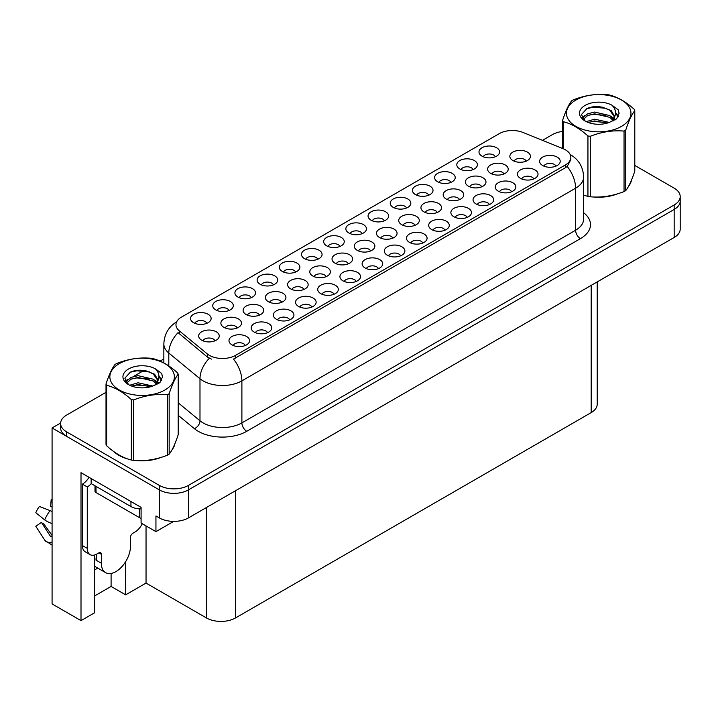 <?xml version="1.0" encoding="UTF-8"?>
<svg xmlns="http://www.w3.org/2000/svg" width="716" height="716" viewBox="0 0 716 716"><rect width="100%" height="100%" fill="white"/><g stroke="black" fill="none" stroke-linecap="round" stroke-linejoin="round"><path stroke-width="1.07" d="M229.048 310.493A6.176 3.562 0 0 0 227.393 308.757A6.176 3.562 0 0 0 221.307 307.853A6.176 3.562 0 0 0 217.002 310.493M230.301 301.472A10.293 5.943 0 0 0 217.109 300.81A10.293 5.943 0 0 0 213.699 308.193A10.293 5.943 0 0 0 215.74 309.876A10.293 5.943 0 0 0 232.342 308.193A10.293 5.943 0 0 0 230.301 301.472M378.433 268.625A6.176 3.562 0 0 0 376.777 266.889A6.176 3.562 0 0 0 370.691 265.985A6.176 3.562 0 0 0 366.377 268.625M379.686 259.604A10.293 5.943 0 0 0 366.494 258.941A10.293 5.943 0 0 0 363.084 266.334A10.293 5.943 0 0 0 365.124 268.017A10.293 5.943 0 0 0 381.726 266.334A10.293 5.943 0 0 0 379.686 259.604M295.619 272.062A6.176 3.562 0 0 0 293.954 270.326A6.176 3.562 0 0 0 287.868 269.422A6.176 3.562 0 0 0 283.563 272.062M296.871 263.041A10.293 5.943 0 0 0 283.679 262.369A10.293 5.943 0 0 0 280.269 269.762A10.293 5.943 0 0 0 282.31 271.445A10.293 5.943 0 0 0 298.912 269.762A10.293 5.943 0 0 0 296.871 263.041M422.807 243.01A6.176 3.562 0 0 0 421.151 241.274A6.176 3.562 0 0 0 415.065 240.37A6.176 3.562 0 0 0 410.76 243.01M424.06 233.989A10.293 5.943 0 0 0 410.868 233.326A10.293 5.943 0 0 0 407.458 240.71A10.293 5.943 0 0 0 409.507 242.393A10.293 5.943 0 0 0 426.11 240.71A10.293 5.943 0 0 0 424.06 233.989M450.937 182.383A6.176 3.562 0 0 0 449.281 180.647A6.176 3.562 0 0 0 443.195 179.743A6.176 3.562 0 0 0 438.89 182.383M452.19 173.362A10.293 5.943 0 0 0 438.998 172.699A10.293 5.943 0 0 0 435.588 180.083A10.293 5.943 0 0 0 437.637 181.766A10.293 5.943 0 0 0 454.239 180.083A10.293 5.943 0 0 0 452.19 173.362M281.665 302.304A6.176 3.562 0 0 0 280.01 300.568A6.176 3.562 0 0 0 273.924 299.664A6.176 3.562 0 0 0 269.619 302.304M282.918 293.283A10.293 5.943 0 0 0 269.726 292.62A10.293 5.943 0 0 0 266.316 300.004A10.293 5.943 0 0 0 268.366 301.687A10.293 5.943 0 0 0 284.968 300.004A10.293 5.943 0 0 0 282.918 293.283M237.211 327.973A6.176 3.562 0 0 0 235.555 326.236A6.176 3.562 0 0 0 229.469 325.332A6.176 3.562 0 0 0 225.164 327.973M238.464 318.951A10.293 5.943 0 0 0 225.272 318.28A10.293 5.943 0 0 0 221.862 325.673A10.293 5.943 0 0 0 223.902 327.355A10.293 5.943 0 0 0 240.513 325.673A10.293 5.943 0 0 0 238.464 318.951M467.19 217.387A6.176 3.562 0 0 0 465.525 215.65A6.176 3.562 0 0 0 459.439 214.746A6.176 3.562 0 0 0 455.134 217.387M468.443 208.365A10.293 5.943 0 0 0 455.251 207.703A10.293 5.943 0 0 0 451.841 215.086A10.293 5.943 0 0 0 453.881 216.769A10.293 5.943 0 0 0 470.484 215.086A10.293 5.943 0 0 0 468.443 208.365M495.32 156.759A6.176 3.562 0 0 0 493.655 155.023A6.176 3.562 0 0 0 487.569 154.119A6.176 3.562 0 0 0 483.264 156.759M496.573 147.738A10.293 5.943 0 0 0 483.381 147.075A10.293 5.943 0 0 0 479.971 154.468A10.293 5.943 0 0 0 482.011 156.151A10.293 5.943 0 0 0 498.613 154.468A10.293 5.943 0 0 0 496.573 147.738M326.12 276.636A6.176 3.562 0 0 0 324.464 274.899A6.176 3.562 0 0 0 318.378 273.995A6.176 3.562 0 0 0 314.073 276.636M327.373 267.614A10.293 5.943 0 0 0 314.181 266.952A10.293 5.943 0 0 0 310.771 274.335A10.293 5.943 0 0 0 312.82 276.018A10.293 5.943 0 0 0 329.423 274.335A10.293 5.943 0 0 0 327.373 267.614M437.261 212.473A6.176 3.562 0 0 0 435.605 210.737A6.176 3.562 0 0 0 429.519 209.833A6.176 3.562 0 0 0 425.215 212.473M438.514 203.451A10.293 5.943 0 0 0 425.322 202.789A10.293 5.943 0 0 0 421.912 210.173A10.293 5.943 0 0 0 423.953 211.855A10.293 5.943 0 0 0 440.555 210.173A10.293 5.943 0 0 0 438.514 203.451M334.05 294.249A6.176 3.562 0 0 0 332.394 292.513A6.176 3.562 0 0 0 326.308 291.609A6.176 3.562 0 0 0 322.003 294.249M335.303 285.228A10.293 5.943 0 0 0 322.111 284.565A10.293 5.943 0 0 0 318.701 291.949A10.293 5.943 0 0 0 320.75 293.632A10.293 5.943 0 0 0 337.352 291.949A10.293 5.943 0 0 0 335.303 285.228M406.563 208.007A6.176 3.562 0 0 0 404.907 206.271A6.176 3.562 0 0 0 398.821 205.367A6.176 3.562 0 0 0 394.507 208.007M407.816 198.985A10.293 5.943 0 0 0 394.623 198.323A10.293 5.943 0 0 0 391.213 205.707A10.293 5.943 0 0 0 393.254 207.389A10.293 5.943 0 0 0 409.856 205.707A10.293 5.943 0 0 0 407.816 198.985M214.988 340.807A6.176 3.562 0 0 0 213.323 339.062A6.176 3.562 0 0 0 207.237 338.158A6.176 3.562 0 0 0 202.932 340.807M216.241 331.776A10.293 5.943 0 0 0 203.049 331.114A10.293 5.943 0 0 0 199.639 338.507A10.293 5.943 0 0 0 201.679 340.19A10.293 5.943 0 0 0 218.282 338.507A10.293 5.943 0 0 0 216.241 331.776M489.377 204.579A6.176 3.562 0 0 0 487.721 202.843A6.176 3.562 0 0 0 481.635 201.939A6.176 3.562 0 0 0 477.321 204.579M490.63 195.558A10.293 5.943 0 0 0 477.438 194.886A10.293 5.943 0 0 0 474.028 202.279A10.293 5.943 0 0 0 476.068 203.962A10.293 5.943 0 0 0 492.671 202.279A10.293 5.943 0 0 0 490.63 195.558M348.352 263.801A6.176 3.562 0 0 0 346.696 262.065A6.176 3.562 0 0 0 340.61 261.161A6.176 3.562 0 0 0 336.296 263.801M349.605 254.78A10.293 5.943 0 0 0 336.413 254.117A10.293 5.943 0 0 0 333.003 261.51A10.293 5.943 0 0 0 335.043 263.184A10.293 5.943 0 0 0 351.645 261.51A10.293 5.943 0 0 0 349.605 254.78M459.493 199.639A6.176 3.562 0 0 0 457.828 197.902A6.176 3.562 0 0 0 451.742 196.998A6.176 3.562 0 0 0 447.437 199.639M460.746 190.617A10.293 5.943 0 0 0 447.554 189.955A10.293 5.943 0 0 0 444.144 197.339A10.293 5.943 0 0 0 446.184 199.021A10.293 5.943 0 0 0 462.787 197.339A10.293 5.943 0 0 0 460.746 190.617M533.751 178.955A6.176 3.562 0 0 0 532.095 177.219A6.176 3.562 0 0 0 526.009 176.315A6.176 3.562 0 0 0 521.704 178.955M535.004 169.934A10.293 5.943 0 0 0 521.812 169.271A10.293 5.943 0 0 0 518.402 176.655A10.293 5.943 0 0 0 520.451 178.338A10.293 5.943 0 0 0 537.054 176.655A10.293 5.943 0 0 0 535.004 169.934M392.807 238.142A6.176 3.562 0 0 0 391.151 236.396A6.176 3.562 0 0 0 385.065 235.501A6.176 3.562 0 0 0 380.751 238.142M394.06 229.12A10.293 5.943 0 0 0 380.867 228.449A10.293 5.943 0 0 0 377.457 235.841A10.293 5.943 0 0 0 379.498 237.524A10.293 5.943 0 0 0 396.1 235.841A10.293 5.943 0 0 0 394.06 229.12M503.948 173.97A6.176 3.562 0 0 0 502.283 172.234A6.176 3.562 0 0 0 496.206 171.33A6.176 3.562 0 0 0 491.892 173.97M505.201 164.949A10.293 5.943 0 0 0 492.008 164.286A10.293 5.943 0 0 0 488.598 171.679A10.293 5.943 0 0 0 490.639 173.353A10.293 5.943 0 0 0 507.241 171.679A10.293 5.943 0 0 0 505.201 164.949M245.302 345.497A6.176 3.562 0 0 0 243.637 343.752A6.176 3.562 0 0 0 237.551 342.848A6.176 3.562 0 0 0 233.246 345.497M246.555 336.475A10.293 5.943 0 0 0 233.362 335.804A10.293 5.943 0 0 0 229.952 343.197A10.293 5.943 0 0 0 231.993 344.879A10.293 5.943 0 0 0 248.595 343.197A10.293 5.943 0 0 0 246.555 336.475M206.861 323.301A6.176 3.562 0 0 0 205.206 321.565A6.176 3.562 0 0 0 199.12 320.661A6.176 3.562 0 0 0 194.806 323.301M208.114 314.279A10.293 5.943 0 0 0 194.922 313.617A10.293 5.943 0 0 0 191.512 321.001A10.293 5.943 0 0 0 193.553 322.683A10.293 5.943 0 0 0 210.155 321.001A10.293 5.943 0 0 0 208.114 314.279M555.947 166.148A6.176 3.562 0 0 0 554.282 164.403A6.176 3.562 0 0 0 548.196 163.499A6.176 3.562 0 0 0 543.892 166.148M557.2 157.117A10.293 5.943 0 0 0 544.008 156.455A10.293 5.943 0 0 0 540.598 163.848A10.293 5.943 0 0 0 542.639 165.53A10.293 5.943 0 0 0 559.241 163.848A10.293 5.943 0 0 0 557.2 157.117M415.038 225.307A6.176 3.562 0 0 0 413.374 223.571A6.176 3.562 0 0 0 407.288 222.667A6.176 3.562 0 0 0 402.983 225.307M416.291 216.286A10.293 5.943 0 0 0 403.099 215.623A10.293 5.943 0 0 0 399.689 223.007A10.293 5.943 0 0 0 401.73 224.69A10.293 5.943 0 0 0 418.332 223.007A10.293 5.943 0 0 0 416.291 216.286M526.17 161.136A6.176 3.562 0 0 0 524.515 159.399A6.176 3.562 0 0 0 518.429 158.496A6.176 3.562 0 0 0 514.124 161.136M527.423 152.114A10.293 5.943 0 0 0 514.231 151.452A10.293 5.943 0 0 0 510.821 158.845A10.293 5.943 0 0 0 512.871 160.527A10.293 5.943 0 0 0 529.473 158.845A10.293 5.943 0 0 0 527.423 152.114M317.806 259.246A6.176 3.562 0 0 0 316.15 257.509A6.176 3.562 0 0 0 310.064 256.605A6.176 3.562 0 0 0 305.75 259.246M319.059 250.224A10.293 5.943 0 0 0 305.866 249.562A10.293 5.943 0 0 0 302.456 256.955A10.293 5.943 0 0 0 304.497 258.628A10.293 5.943 0 0 0 321.099 256.955A10.293 5.943 0 0 0 319.059 250.224M267.489 332.68A6.176 3.562 0 0 0 265.833 330.944A6.176 3.562 0 0 0 259.747 330.04A6.176 3.562 0 0 0 255.433 332.68M268.742 323.659A10.293 5.943 0 0 0 255.549 322.997A10.293 5.943 0 0 0 252.139 330.389A10.293 5.943 0 0 0 254.18 332.063A10.293 5.943 0 0 0 270.782 330.389A10.293 5.943 0 0 0 268.742 323.659M289.676 319.873A6.176 3.562 0 0 0 288.02 318.137A6.176 3.562 0 0 0 281.934 317.233A6.176 3.562 0 0 0 277.62 319.873M290.929 310.851A10.293 5.943 0 0 0 277.736 310.189A10.293 5.943 0 0 0 274.326 317.573A10.293 5.943 0 0 0 276.367 319.255A10.293 5.943 0 0 0 292.969 317.573A10.293 5.943 0 0 0 290.929 310.851M362.18 233.631A6.176 3.562 0 0 0 360.524 231.886A6.176 3.562 0 0 0 354.438 230.982A6.176 3.562 0 0 0 350.133 233.631M363.433 224.6A10.293 5.943 0 0 0 350.24 223.938A10.293 5.943 0 0 0 346.83 231.331A10.293 5.943 0 0 0 348.88 233.013A10.293 5.943 0 0 0 365.482 231.331A10.293 5.943 0 0 0 363.433 224.6M444.994 230.194A6.176 3.562 0 0 0 443.338 228.458A6.176 3.562 0 0 0 437.252 227.554A6.176 3.562 0 0 0 432.947 230.194M446.256 221.172A10.293 5.943 0 0 0 433.064 220.51A10.293 5.943 0 0 0 429.654 227.903A10.293 5.943 0 0 0 431.694 229.576A10.293 5.943 0 0 0 448.297 227.903A10.293 5.943 0 0 0 446.256 221.172M473.124 169.576A6.176 3.562 0 0 0 471.468 167.839A6.176 3.562 0 0 0 465.382 166.935A6.176 3.562 0 0 0 461.077 169.576M474.377 160.554A10.293 5.943 0 0 0 461.185 159.892A10.293 5.943 0 0 0 457.775 167.276A10.293 5.943 0 0 0 459.824 168.958A10.293 5.943 0 0 0 476.426 167.276A10.293 5.943 0 0 0 474.377 160.554M303.897 289.47A6.176 3.562 0 0 0 302.241 287.734A6.176 3.562 0 0 0 296.155 286.83A6.176 3.562 0 0 0 291.842 289.47M305.15 280.448A10.293 5.943 0 0 0 291.958 279.786A10.293 5.943 0 0 0 288.548 287.17A10.293 5.943 0 0 0 290.589 288.852A10.293 5.943 0 0 0 307.191 287.17A10.293 5.943 0 0 0 305.15 280.448M356.246 281.442A6.176 3.562 0 0 0 354.581 279.705A6.176 3.562 0 0 0 348.495 278.801A6.176 3.562 0 0 0 344.19 281.442M357.499 272.42A10.293 5.943 0 0 0 344.306 271.758A10.293 5.943 0 0 0 340.897 279.142A10.293 5.943 0 0 0 342.937 280.824A10.293 5.943 0 0 0 359.539 279.142A10.293 5.943 0 0 0 357.499 272.42M481.716 186.804A6.176 3.562 0 0 0 480.06 185.068A6.176 3.562 0 0 0 473.974 184.164A6.176 3.562 0 0 0 469.669 186.804M482.969 177.783A10.293 5.943 0 0 0 469.777 177.121A10.293 5.943 0 0 0 466.367 184.504A10.293 5.943 0 0 0 468.416 186.187A10.293 5.943 0 0 0 485.018 184.504A10.293 5.943 0 0 0 482.969 177.783M370.575 250.967A6.176 3.562 0 0 0 368.919 249.231A6.176 3.562 0 0 0 362.833 248.327A6.176 3.562 0 0 0 358.528 250.967M371.837 241.945A10.293 5.943 0 0 0 358.644 241.283A10.293 5.943 0 0 0 355.234 248.676A10.293 5.943 0 0 0 357.275 250.358A10.293 5.943 0 0 0 373.877 248.676A10.293 5.943 0 0 0 371.837 241.945M384.376 220.814A6.176 3.562 0 0 0 382.711 219.078A6.176 3.562 0 0 0 376.625 218.174A6.176 3.562 0 0 0 372.32 220.814M385.629 211.793A10.293 5.943 0 0 0 372.436 211.131A10.293 5.943 0 0 0 369.026 218.514A10.293 5.943 0 0 0 371.067 220.197A10.293 5.943 0 0 0 387.669 218.514A10.293 5.943 0 0 0 385.629 211.793M311.863 307.066A6.176 3.562 0 0 0 310.207 305.32A6.176 3.562 0 0 0 304.121 304.416A6.176 3.562 0 0 0 299.816 307.066M313.116 298.035A10.293 5.943 0 0 0 299.923 297.373A10.293 5.943 0 0 0 296.514 304.765A10.293 5.943 0 0 0 298.563 306.448A10.293 5.943 0 0 0 315.165 304.765A10.293 5.943 0 0 0 313.116 298.035M339.993 246.438A6.176 3.562 0 0 0 338.337 244.702A6.176 3.562 0 0 0 332.251 243.798A6.176 3.562 0 0 0 327.946 246.438M341.246 237.417A10.293 5.943 0 0 0 328.053 236.754A10.293 5.943 0 0 0 324.643 244.138A10.293 5.943 0 0 0 326.684 245.821A10.293 5.943 0 0 0 343.286 244.138A10.293 5.943 0 0 0 341.246 237.417M273.423 284.87A6.176 3.562 0 0 0 271.767 283.133A6.176 3.562 0 0 0 265.681 282.229A6.176 3.562 0 0 0 261.376 284.87M274.684 275.848A10.293 5.943 0 0 0 261.492 275.186A10.293 5.943 0 0 0 258.082 282.569A10.293 5.943 0 0 0 260.123 284.252A10.293 5.943 0 0 0 276.725 282.569A10.293 5.943 0 0 0 274.684 275.848M400.62 255.818A6.176 3.562 0 0 0 398.964 254.082A6.176 3.562 0 0 0 392.878 253.178A6.176 3.562 0 0 0 388.564 255.818M401.873 246.796A10.293 5.943 0 0 0 388.681 246.134A10.293 5.943 0 0 0 385.271 253.518A10.293 5.943 0 0 0 387.311 255.2A10.293 5.943 0 0 0 403.913 253.518A10.293 5.943 0 0 0 401.873 246.796M428.75 195.191A6.176 3.562 0 0 0 427.094 193.454A6.176 3.562 0 0 0 421.008 192.55A6.176 3.562 0 0 0 416.694 195.191M430.003 186.169A10.293 5.943 0 0 0 416.81 185.507A10.293 5.943 0 0 0 413.4 192.899A10.293 5.943 0 0 0 415.441 194.582A10.293 5.943 0 0 0 432.043 192.899A10.293 5.943 0 0 0 430.003 186.169M259.443 315.138A6.176 3.562 0 0 0 257.778 313.402A6.176 3.562 0 0 0 251.692 312.498A6.176 3.562 0 0 0 247.387 315.138M260.696 306.117A10.293 5.943 0 0 0 247.503 305.455A10.293 5.943 0 0 0 244.093 312.838A10.293 5.943 0 0 0 246.134 314.521A10.293 5.943 0 0 0 262.736 312.838A10.293 5.943 0 0 0 260.696 306.117M511.564 191.763A6.176 3.562 0 0 0 509.908 190.026A6.176 3.562 0 0 0 503.822 189.122A6.176 3.562 0 0 0 499.517 191.763M512.817 182.741A10.293 5.943 0 0 0 499.625 182.079A10.293 5.943 0 0 0 496.215 189.471A10.293 5.943 0 0 0 498.255 191.145A10.293 5.943 0 0 0 514.858 189.471A10.293 5.943 0 0 0 512.817 182.741M251.235 297.677A6.176 3.562 0 0 0 249.58 295.941A6.176 3.562 0 0 0 243.494 295.037A6.176 3.562 0 0 0 239.189 297.677M252.488 288.655A10.293 5.943 0 0 0 239.296 287.993A10.293 5.943 0 0 0 235.886 295.386A10.293 5.943 0 0 0 237.936 297.059A10.293 5.943 0 0 0 254.538 295.386A10.293 5.943 0 0 0 252.488 288.655M565.407 149.805A18.535 10.695 0 0 0 562.937 148.606L522.975 132.451A18.535 10.695 0 0 0 499.24 133.65L181.39 317.152A18.535 10.695 0 0 0 175.966 324.715A18.535 10.695 0 0 0 179.313 330.855L207.3 353.928A18.535 10.695 0 0 0 235.582 355.36L565.407 164.931A18.535 10.695 0 0 0 570.84 157.368A18.535 10.695 0 0 0 565.407 149.805M60.627 423.022L52.08 427.953L159.337 489.878A20.594 11.886 0 0 0 188.46 489.878L674.168 209.457A20.594 11.886 0 0 0 680.2 201.053A20.594 11.886 0 0 1 674.168 209.457L188.46 489.878A20.594 11.886 0 0 1 159.337 489.878L66.642 436.366A20.594 11.886 0 0 1 60.609 427.953L60.609 423.469A20.594 11.886 0 0 0 66.642 431.882L159.337 485.394A20.594 11.886 0 0 0 188.46 485.394L674.168 204.973A20.594 11.886 0 0 0 680.2 196.569A20.594 11.886 0 0 0 674.168 188.165L634.797 165.432M94.593 554.998L94.593 612.78L81.006 620.62L81.006 472.676L141.088 507.367L141.088 523.056L155.945 531.63L155.945 515.941L159.337 517.901A20.594 11.886 0 0 0 188.46 517.901L674.168 237.479A20.594 11.886 0 0 0 680.2 229.075L680.2 196.569M173.693 521.382L155.945 531.63M81.006 620.62L52.08 603.928L52.08 427.953M597.207 281.907L597.207 404.2A20.594 11.886 180 0 1 591.183 412.604L235.537 617.935A20.594 11.886 180 0 1 206.414 617.935L146.037 583.075L146.037 525.911M146.037 583.075L125.658 594.844L125.658 561.657M94.593 595.963L111.096 586.44L125.658 594.844M94.593 569.927A21.963 12.682 120 0 0 97.644 568.039M111.096 586.44L111.096 573.444M113.925 451.671A32.945 19.019 0 0 0 118.811 455.278A32.945 19.019 0 0 0 127.6 458.902M570.84 157.368L570.84 159.641L567.206 166.425L565.407 167.723L233.497 359.083A24.022 13.873 60 0 1 241.892 380.858A27.45 15.85 180 0 1 203.067 380.858A27.45 15.85 180 0 1 199.988 378.737L168.806 353.033A27.45 15.85 180 0 1 163.848 343.94L163.848 362.914M211.462 359.083L207.3 356.98L178.069 332.645A24.022 16.065 129.5 0 0 168.806 353.033L168.806 365.93M583.638 195.137A32.945 19.019 0 0 0 584.193 195.289M593.072 196.954A32.945 19.019 0 0 0 617.478 193.848M628.603 186.205A32.945 19.019 0 0 0 631.476 180.164M136.479 460.567A32.945 19.019 0 0 0 160.885 457.452M172.01 449.809A32.945 19.019 0 0 0 174.883 443.768M562.606 131.422A20.594 11.886 0 0 0 552.349 134.644L542.486 140.336M163.848 358.949L160.115 361.097M143.871 370.476L133.418 376.518M106.013 392.332L66.642 415.065A20.594 11.886 0 0 0 60.609 423.469M630.34 182.768A32.605 18.822 180 0 1 629.982 183.511M614.203 194.77A32.605 18.822 180 0 1 597.583 197.025M575.888 100.043A32.256 18.625 -0 0 0 575.888 126.374A32.256 18.625 -0 0 0 621.515 126.374A32.256 18.625 -0 0 0 621.515 100.043A32.256 18.625 -0 0 0 575.888 100.043M583.638 195.101L587.943 196.426A37.062 21.399 -0 0 0 590.288 196.793C601.494 197.768 612.744 196.032 624.039 191.566A37.062 21.399 -0 0 0 624.907 191.083A37.062 21.399 -0 0 0 625.757 190.581C628.755 186.822 631.772 180.325 634.797 171.097L634.797 110.613A37.062 21.399 -0 0 0 634.17 109.262C625.909 101.779 617.675 97.027 609.459 94.995A37.062 21.399 -0 0 0 607.114 94.637C595.819 93.671 584.569 95.407 573.364 99.855A37.062 21.399 -0 0 0 572.496 100.338A37.062 21.399 -0 0 0 571.645 100.849C568.62 104.652 565.604 111.15 562.606 120.333A37.062 21.399 -0 0 0 563.232 121.684L563.232 148.731M587.943 196.426L587.943 135.951C579.683 128.468 571.449 123.716 563.232 121.684M587.943 135.951A37.062 21.399 -0 0 0 590.288 136.309L590.288 196.793M624.039 191.566L624.039 131.091C612.833 130.115 601.583 131.851 590.288 136.309M624.039 131.091A37.062 21.399 -0 0 0 624.907 130.607A37.062 21.399 -0 0 0 625.757 130.097L625.757 190.581M609.379 122.436L594.638 119.169L586.279 121.639M607.32 123.098L594.638 120.95L588.158 122.454M613.406 119.312L609.799 115.589L594.638 112.054L587.603 113.808L583.549 117.272L583.012 119.16M612.833 120.199L609.799 117.361L594.638 113.835L587.603 115.589L583.334 119.509M611.446 121.738L613.863 118.4L614.391 116.055L611.231 110.604L602.621 107.284C596.759 106.084 591.532 106.505 586.959 108.528L581.437 114.551L585.142 121.004M613.567 120.807L614.391 117.469M614.346 116.753L609.799 110.246L603.033 107.364M585.142 105.377A19.18 11.071 -0 0 0 585.142 121.04A19.18 11.071 -0 0 0 609.11 122.508L616.592 118.883L619.107 113.209L618.248 109.825L611.965 105.216A19.18 11.071 -0 0 0 585.142 105.377M611.965 105.216C615.957 109.271 616.592 113.665 613.863 118.4M562.606 148.472L562.606 120.333M634.797 110.613C631.798 114.372 628.782 120.87 625.757 130.097M605.915 122.508L593.421 121.434L588.445 122.338M615.044 119.975L614.167 119.277M613.639 118.892L612.744 118.31M605.915 115.383L593.421 114.318L588.445 115.222M583.638 117.102L582.18 118.006M618.159 116.762L615.527 113.298M605.969 108.286L593.421 107.203L586.735 108.635M619.107 113.388L618.248 109.825M615.617 119.608L614.319 118.507M613.934 118.221L610.864 116.377M584.856 115.607L581.848 117.352M618.373 116.332L615.527 112.403M101.341 554.247L98.915 552.841A3.428 1.978 -60 0 1 100.634 552.671A3.428 1.978 -60 0 1 101.341 554.247L101.341 563.215A20.594 11.886 120 0 0 105.61 572.639A20.594 11.886 120 0 0 115.903 571.619A20.594 11.886 120 0 0 130.464 546.398L130.464 537.43A3.428 1.978 -60 0 1 132.89 533.232L134.832 532.113A13.729 7.93 -60 0 0 142.296 523.754M96.49 559.849L96.007 560.127L96.49 560.404L96.49 554.229M96.007 560.127A20.594 11.886 -60 0 1 96.49 555.544M52.08 536.015A7.554 6.005 -37.9 0 0 51.865 536.078L51.006 536.365A0.689 0.546 142.1 0 1 50.353 536.195L41.438 522.394A9.415 5.433 120 0 0 43.587 523.638L52.08 535.425M52.08 507.107A9.415 5.433 120 0 0 50.603 506.516L52.08 506.597M41.438 522.394L35.8 526.305L44.714 540.097A7.554 6.005 -37.9 0 0 44.956 540.437A7.554 6.005 -37.9 0 0 51.865 542.012L52.08 541.94M52.08 511.618A7.554 1.405 37.7 0 0 50.084 510.606L39.407 506.472A15.788 9.111 120 0 0 35.8 512.728L44.714 519.905A7.554 1.405 -157.7 0 0 51.865 523.512L52.08 523.593M52.08 499.732L51.167 499.687L50.603 506.516M98.915 552.841L96.973 553.96A13.729 7.93 -60 0 1 90.109 554.64L85.258 551.839A13.729 7.93 -60 0 1 82.412 545.556L82.412 484.141A13.729 7.93 120 0 0 89.035 477.312M91.263 483.64A13.729 7.93 -60 0 1 87.271 486.943L82.412 484.141M90.109 554.64A13.729 7.93 -60 0 1 87.271 548.358L87.271 486.943M130.947 501.513L130.947 506.552A13.729 7.921 0 0 0 141.088 508.87M91.147 478.53L91.147 483.577L130.947 506.552M173.746 446.381A32.605 18.822 180 0 1 173.397 447.124M157.609 458.383A32.605 18.822 180 0 1 140.989 460.639M123.546 457.3A32.605 18.822 180 0 1 119.053 455.134A32.605 18.822 180 0 1 116.099 453.174M94.995 485.797L94.995 491.14A3.428 1.978 0 0 0 96.007 492.545L139.683 517.758A3.428 1.978 0 0 0 141.088 518.25M119.304 363.647A32.256 18.625 -0 0 0 119.304 389.987A32.256 18.625 -0 0 0 164.922 389.987A32.256 18.625 -0 0 0 164.922 363.647A32.256 18.625 -0 0 0 119.304 363.647M115.903 363.952A37.062 21.399 -0 0 0 115.061 364.462C112.027 368.266 109.02 374.763 106.013 383.946A37.062 21.399 -0 0 0 106.639 385.298L106.639 445.773C114.855 453.228 123.089 457.989 131.35 460.039A37.062 21.399 -0 0 0 133.695 460.397C144.9 461.381 156.151 459.636 167.446 455.179A37.062 21.399 -0 0 0 168.314 454.696A37.062 21.399 -0 0 0 169.164 454.186C172.162 450.436 175.178 443.938 178.203 434.702L178.203 374.226A37.062 21.399 -0 0 0 177.577 372.875C169.316 365.393 161.082 360.64 152.875 358.609A37.062 21.399 -0 0 0 150.521 358.242C139.226 357.275 127.976 359.02 116.78 363.468A37.062 21.399 -0 0 0 115.903 363.952M131.35 460.039L131.35 399.564C123.089 392.082 114.855 387.329 106.639 385.298M131.35 399.564A37.062 21.399 -0 0 0 133.695 399.922L133.695 460.397M167.446 455.179L167.446 394.704C156.24 393.719 144.99 395.465 133.695 399.922M167.446 394.704A37.062 21.399 -0 0 0 168.314 394.212A37.062 21.399 -0 0 0 169.164 393.71L169.164 454.186M106.013 383.946L106.013 444.421A37.062 21.399 -0 0 0 106.639 445.773M152.785 386.04L138.045 382.783L129.686 385.253M150.727 386.712L138.045 384.564L131.565 386.067M156.813 382.926L153.206 379.194L138.045 375.667L131.019 377.421L126.956 380.885L126.428 382.774M156.24 383.812L153.206 380.975L138.045 377.448L131.019 379.194L126.741 383.114M154.862 385.351L157.269 382.013L157.797 379.668L154.647 374.217L146.037 370.897C140.166 369.698 134.939 370.109 130.366 372.141L124.844 378.164L128.549 384.608A19.18 11.071 -0 0 0 152.526 386.121L159.999 382.487L162.523 376.822L161.655 373.439L155.372 368.821A19.18 11.071 -0 0 0 128.549 368.991A19.18 11.071 -0 0 0 128.549 384.644M156.974 384.42L157.797 381.082M157.753 380.366L153.206 373.859L146.449 370.978M155.372 368.821C159.364 372.884 159.999 377.278 157.269 382.004M178.203 374.226C175.205 377.985 172.189 384.474 169.164 393.71M149.322 386.112L136.828 385.047L131.86 385.951M158.451 383.588L157.574 382.881M157.046 382.505L156.151 381.914M149.322 378.997L136.828 377.932L131.86 378.836M127.054 380.715L125.586 381.619M161.574 380.366L158.943 376.911M149.376 371.899L136.828 370.807L130.142 372.239M162.514 376.992L161.655 373.439M159.024 383.221L157.735 382.111M157.35 381.825L154.271 379.99M128.262 379.22L125.255 380.966M161.789 379.945L158.934 376.016M674.168 237.479L674.168 204.973M188.46 517.901L188.46 485.394M159.337 517.901L159.337 485.394M235.537 617.935L235.537 490.72M591.183 412.604L591.183 285.389M206.414 617.935L206.414 507.537M179.313 330.855L179.313 333.907M207.3 353.928L207.3 356.98M235.582 355.36L235.582 358.152M565.407 164.931L565.407 167.723M583.638 212.733A34.314 19.815 180 0 1 580.452 238.625L246.743 431.292A6.865 3.965 60 0 1 241.892 422.887L575.601 230.221A27.45 15.85 0 0 0 583.638 219.015L583.638 176.986A27.45 15.85 180 0 1 575.601 188.192A24.022 13.873 -120 0 0 567.206 166.425M246.743 431.292A34.314 19.815 180 0 1 198.216 431.292A34.314 19.815 180 0 1 194.367 428.642L178.203 415.316M209.349 358.251A24.022 16.065 129.5 0 0 199.988 378.737L199.988 420.766A27.45 15.85 0 0 0 203.067 422.887A27.45 15.85 0 0 0 241.892 422.887L241.892 380.858L575.601 188.192L575.601 230.221A6.865 3.965 60 0 0 580.452 238.625M66.642 431.882L66.642 436.366M178.203 402.804L199.988 420.766A6.865 4.591 -50.5 0 1 194.367 428.642M101.341 563.215L96.49 560.404M50.084 510.606A23.476 13.559 120 0 0 44.714 519.905M52.08 522.984A21.516 12.423 120 0 0 51.865 523.512M87.271 548.358L82.412 545.556M139.683 517.758L139.683 508.852M96.007 492.545L96.007 486.379M583.638 176.986C583.173 167.114 578.841 159.713 570.625 154.781L570.169 154.522M176.861 321.735C168.645 326.666 164.313 334.068 163.848 343.94M105.61 572.639L94.593 566.275M52.08 545.144L44.956 540.437"/></g></svg>
